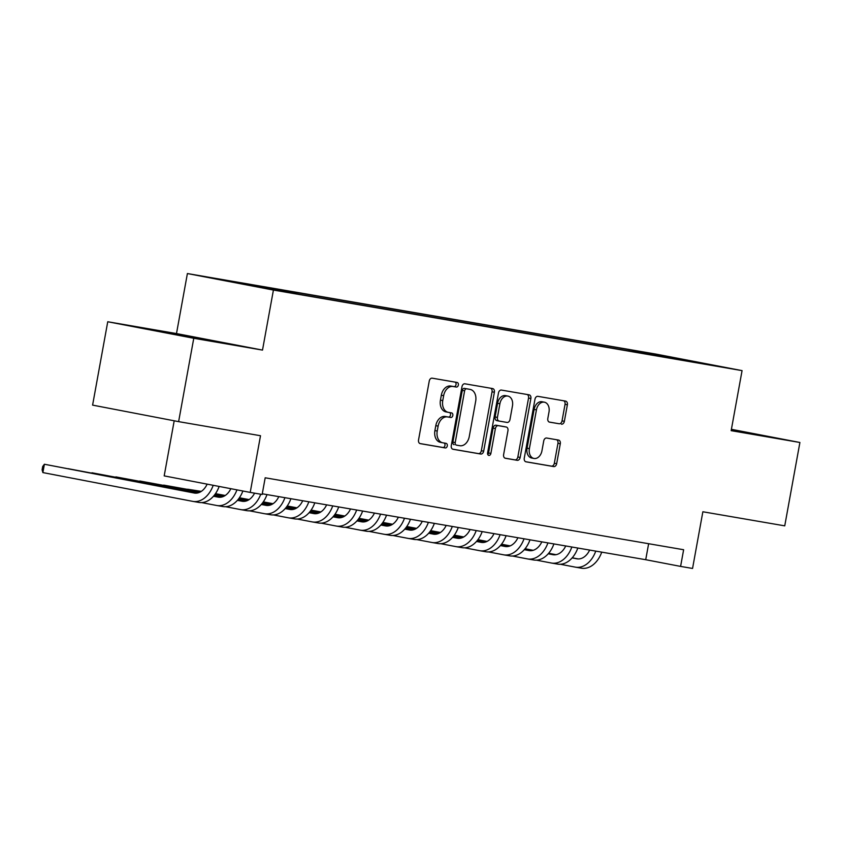 <?xml version="1.0" encoding="UTF-8"?>
<svg xmlns="http://www.w3.org/2000/svg" width="842" height="842" viewBox="0 0 842 842"><rect width="100%" height="100%" fill="white"/><g stroke="black" fill="none" stroke-linecap="round" stroke-linejoin="round"><path stroke-width="1.26" d="M458.353 385.036A2.326 1.663 100.9 0 0 457.153 382.468A2.326 1.663 100.9 0 0 457.122 382.457L432.188 378.174A3.326 2.379 100.9 0 0 429.252 381.047L418.537 439.966A3.326 2.379 100.9 0 0 420.263 443.639A3.326 2.379 100.9 0 0 420.295 443.639L445.229 447.933A2.326 1.663 100.9 0 0 447.291 445.923A2.326 1.663 100.9 0 0 446.081 443.355A2.326 1.663 100.9 0 0 446.06 443.345L442.829 442.787A10.651 7.62 100.9 0 1 442.734 442.776A10.651 7.62 100.9 0 1 437.23 431.03L438.124 426.115A10.651 7.62 100.9 0 1 447.534 416.927L450.765 417.485A2.326 1.663 100.9 0 0 452.817 415.474A2.326 1.663 100.9 0 0 451.617 412.906A2.326 1.663 100.9 0 0 451.596 412.906L448.365 412.348A10.651 7.62 100.9 0 1 448.26 412.327A10.651 7.62 100.9 0 1 442.755 400.582L443.65 395.677A10.651 7.62 100.9 0 1 453.07 386.489L456.29 387.046A2.326 1.663 100.9 0 0 458.353 385.036M448.154 412.306L446.039 411.906A10.651 7.62 100.9 0 1 445.934 411.885A10.651 7.62 100.9 0 1 440.44 400.139L441.324 395.224A10.651 7.62 100.9 0 1 450.744 386.046L453.964 386.594A2.326 1.663 100.9 0 0 456.027 384.594A2.326 1.663 100.9 0 0 455.122 382.121M419.905 443.534L442.903 447.481A2.326 1.663 100.9 0 0 444.965 445.471A2.326 1.663 100.9 0 0 444.05 442.997M442.629 442.755L440.513 442.345A10.651 7.62 100.9 0 1 440.408 442.324A10.651 7.62 100.9 0 1 434.904 430.578L435.798 425.673A10.651 7.62 100.9 0 1 445.207 416.485L448.439 417.043A2.326 1.663 100.9 0 0 450.491 415.032A2.326 1.663 100.9 0 0 449.586 412.559M642.73 351.935L660.844 355.303L642.73 351.935M561.425 424.189A3.326 2.379 100.9 0 0 564.361 421.316L567.371 404.792A3.326 2.379 100.9 0 0 565.645 401.118A3.326 2.379 100.9 0 0 565.613 401.108L537.922 396.35A3.326 2.379 100.9 0 0 534.975 399.224L524.271 458.143A3.326 2.379 100.9 0 0 525.987 461.816A3.326 2.379 100.9 0 0 526.018 461.816L553.72 466.584A3.326 2.379 100.9 0 0 556.657 463.71L560.288 443.745A3.326 2.379 100.9 0 0 558.572 440.071L546.679 438.029A3.326 2.379 100.9 0 0 543.743 440.903L541.943 450.796A8.904 6.368 100.9 0 1 533.986 458.458A8.904 6.368 100.9 0 1 529.386 448.639L536.438 409.854A8.904 6.368 100.9 0 1 544.395 402.192A8.904 6.368 100.9 0 1 548.995 412.012L547.816 418.474A3.326 2.379 100.9 0 0 549.531 422.147A3.326 2.379 100.9 0 0 549.573 422.147L559.099 423.747A3.326 2.379 100.9 0 0 562.035 420.874L565.045 404.339A3.326 2.379 100.9 0 0 563.677 400.781M193.765 338.273L262.504 350.093L176.494 333.569L107.744 321.749L193.765 338.273L178.62 421.642L260.504 435.724L250.211 492.412L262.157 494.464L265.188 477.793L683.63 549.731L680.599 566.403L692.556 568.455L702.859 511.768L784.744 525.85L799.9 442.482L731.403 429.315M262.504 350.093L273.418 290.058L742.065 370.627L731.161 430.662L799.9 442.482M494.38 392.246A3.326 2.379 100.9 0 0 492.654 388.572A3.326 2.379 100.9 0 0 492.623 388.562L464.931 383.805A3.326 2.379 100.9 0 0 461.984 386.678L451.28 445.597A3.326 2.379 100.9 0 0 452.996 449.26A3.326 2.379 100.9 0 0 453.028 449.27L480.729 454.027A3.326 2.379 100.9 0 0 483.666 451.165L494.38 392.246L492.054 391.793A3.326 2.379 100.9 0 0 490.675 388.225M501.422 390.078L529.123 394.835A3.326 2.379 100.9 0 0 529.123 394.835A3.326 2.379 100.9 0 1 530.87 398.519L520.167 457.438A3.326 2.379 100.9 0 1 517.22 460.311L505.368 458.269A3.326 2.379 100.9 0 0 505.368 458.269A3.326 2.379 100.9 0 1 503.621 454.596L507.958 430.694A3.326 2.379 100.9 0 0 506.242 427.02A3.326 2.379 100.9 0 0 506.21 427.02L498.348 425.663A3.326 2.379 100.9 0 0 495.401 428.536L490.886 453.417A2.326 1.663 100.9 0 1 488.802 455.417A2.326 1.663 100.9 0 1 487.602 452.849L498.485 392.951A3.326 2.379 100.9 0 1 501.422 390.078M178.62 421.642L92.599 405.118L107.744 321.749M224.351 280.302L206.806 277.039L224.351 280.302M273.418 290.058L187.398 273.545L656.044 354.114L742.065 370.627M629.006 351.009L629.248 349.683L232.329 281.449L248.874 285.154M629.248 349.683L697.134 362.723L300.215 294.49L248.6 284.575M174.199 420.79L164.19 475.888L250.211 492.412M176.494 333.569L187.398 273.545M262.283 493.791L645.719 559.709L680.599 566.403M648.635 543.711L645.719 559.709M646.035 353.935L645.519 352.809M671.821 357.334L671.621 358.334M207.742 340.326L217.868 341.81L191.965 336.832L145.813 328.896L207.742 340.326M731.245 430.178L761.831 435.325L731.361 429.536M191.839 337.484L191.965 336.832M735.813 430.999L735.929 430.346M452.649 449.154L478.403 453.585A3.326 2.379 100.9 0 0 481.34 450.712L492.054 391.793M466.678 388.825A2.326 1.663 100.9 0 0 464.616 390.835L455.217 442.555A2.326 1.663 100.9 0 0 456.427 445.123A2.326 1.663 100.9 0 0 456.448 445.134L459.848 445.713A10.651 7.62 100.9 0 0 469.268 436.535L475.688 401.181A10.651 7.62 100.9 0 0 470.183 389.436A10.651 7.62 100.9 0 0 470.078 389.414L464.352 388.383A2.326 1.663 100.9 0 0 462.29 390.393L464.616 390.835M454.101 444.681L454.122 444.681A2.326 1.663 100.9 0 0 454.122 444.681A2.326 1.663 100.9 0 1 452.891 442.113L462.29 390.393M467.963 389.004A10.651 7.62 100.9 0 0 467.857 388.983A10.651 7.62 100.9 0 0 467.752 388.972L470.078 389.414M464.352 388.383L467.752 388.972M504.99 458.153L514.894 459.858A3.326 2.379 100.9 0 0 517.841 456.985L528.544 398.066A3.326 2.379 100.9 0 0 527.176 394.509M506.242 427.02L503.916 426.578A3.326 2.379 100.9 0 0 503.916 426.578A3.326 2.379 100.9 0 0 503.884 426.568L496.022 425.221A3.326 2.379 100.9 0 0 493.075 428.094L488.56 452.964L490.886 453.417M487.771 454.522A2.326 1.663 100.9 0 0 488.56 452.964M512.462 405.897A8.904 6.368 100.9 0 0 507.863 396.077A8.904 6.368 100.9 0 0 499.906 403.739L497.422 417.411A3.326 2.379 100.9 0 0 499.148 421.074A3.326 2.379 100.9 0 0 499.18 421.084L507.042 422.431A3.326 2.379 100.9 0 0 509.978 419.569L512.462 405.897M507.863 396.077L505.547 395.635A8.904 6.368 100.9 0 0 497.58 403.297L499.906 403.739M499.117 421.074L496.854 420.642A3.326 2.379 100.9 0 0 496.854 420.642A3.326 2.379 100.9 0 1 495.107 416.958L497.58 403.297M549.184 422.042L559.099 423.747M544.395 402.192L542.069 401.75A8.904 6.368 100.9 0 0 534.112 409.401L536.438 409.854M533.986 458.458L531.66 458.016A8.904 6.368 100.9 0 1 527.06 448.197L534.112 409.401M525.64 461.711L551.394 466.131A3.326 2.379 100.9 0 0 554.331 463.268L557.962 443.292A3.326 2.379 100.9 0 0 556.594 439.735M207.143 484.139A16.945 11.841 99.8 0 1 194.386 493.054A16.945 11.841 99.8 0 1 194.228 493.023L44.394 464.247L42.879 472.583L192.713 501.358A25.418 17.756 -80.2 0 0 192.944 501.4A25.418 17.756 -80.2 0 0 213.205 485.308M195.618 493.17L44.394 464.247L42.71 466.479L42.1 469.804L42.879 472.583M198.691 502.39A25.418 17.756 -80.2 0 0 198.922 502.432A25.418 17.756 -80.2 0 0 219.141 486.444M230.855 488.697A16.945 11.841 99.8 0 1 218.299 497.159A16.945 11.841 99.8 0 1 218.141 497.138L213.479 496.243M219.53 497.285L213.573 496.138M197.375 493.023L68.234 468.71M197.039 493.086L68.065 468.668M201.659 502.6L216.626 505.474A25.418 17.756 -80.2 0 0 216.857 505.516A25.418 17.756 -80.2 0 0 236.949 489.865M222.604 506.505A25.418 17.756 -80.2 0 0 222.835 506.547A25.418 17.756 -80.2 0 0 242.885 491.002M254.579 493.159A16.945 11.841 99.8 0 1 242.201 501.274A16.945 11.841 99.8 0 1 242.043 501.243L237.391 500.348M243.443 501.39L237.476 500.243M221.288 497.138L213.921 495.728M198.47 492.759L92.146 472.815M220.951 497.19L213.836 495.822M198.228 492.833L91.967 472.783M225.572 506.705L240.528 509.578A25.418 17.756 -80.2 0 0 240.77 509.631A25.418 17.756 -80.2 0 0 260.767 494.222M246.506 510.61A25.418 17.756 -80.2 0 0 246.748 510.652A25.418 17.756 -80.2 0 0 266.988 494.591M278.807 496.622A16.945 11.841 99.8 0 1 266.114 505.389A16.945 11.841 99.8 0 1 265.956 505.358L261.294 504.463M267.346 505.505L261.388 504.358M245.201 501.253L237.833 499.832M222.383 496.864L214.268 495.307M199.344 492.444L116.059 476.93M244.864 501.306L237.749 499.938M222.141 496.938L214.184 495.412M199.133 492.517L115.88 476.888M249.474 510.82L264.441 513.694A25.418 17.756 -80.2 0 0 264.683 513.736A25.418 17.756 -80.2 0 0 284.922 497.675M270.419 514.725A25.418 17.756 -80.2 0 0 270.661 514.767A25.418 17.756 -80.2 0 0 290.9 498.706M302.72 500.737A16.945 11.841 99.8 0 1 290.027 509.494A16.945 11.841 99.8 0 1 289.869 509.463L285.206 508.568M291.258 509.61L285.301 508.473M269.114 505.358L261.746 503.948M246.296 500.979L238.17 499.422M223.246 496.548L214.594 494.885M200.08 492.096L139.972 481.035M268.766 505.41L261.651 504.053M246.043 501.053L238.086 499.527M223.046 496.633L214.51 494.991M199.901 492.191L139.793 481.003M273.387 514.925L288.353 517.809A25.418 17.756 -80.2 0 0 288.595 517.851A25.418 17.756 -80.2 0 0 308.825 501.79M294.332 518.83A25.418 17.756 -80.2 0 0 294.574 518.872A25.418 17.756 -80.2 0 0 314.803 502.811M326.633 504.853A16.945 11.841 99.8 0 1 313.94 513.609A16.945 11.841 99.8 0 1 313.782 513.578L309.119 512.683M315.171 513.725L309.214 512.578M293.016 509.473L285.659 508.052M270.208 505.084L262.083 503.527M247.159 500.664L238.507 499.001M223.993 496.212L214.91 494.464M200.733 491.739L163.874 485.15M292.679 509.526L285.564 508.158M269.956 505.158L261.999 503.632M246.959 500.748L238.423 499.106M223.814 496.296L214.836 494.57M200.575 491.833L163.706 485.118M297.3 519.04L312.266 521.914A25.418 17.756 -80.2 0 0 312.498 521.956A25.418 17.756 -80.2 0 0 332.737 505.895M318.244 522.945A25.418 17.756 -80.2 0 0 318.476 522.987A25.418 17.756 -80.2 0 0 338.716 506.926M350.546 508.957A16.945 11.841 99.8 0 1 337.853 517.714A16.945 11.841 99.8 0 1 337.695 517.693L333.032 516.799M339.084 517.841L333.116 516.693M316.929 513.578L309.561 512.168M294.111 509.2L285.996 507.642M271.071 504.768L262.409 503.106M247.895 500.327L238.823 498.58M224.646 495.854L215.215 494.043M201.312 491.37L187.787 489.255M316.592 513.641L309.477 512.273M293.869 509.273L285.912 507.747M270.871 504.853L262.336 503.211M247.727 500.411L238.739 498.685M224.488 495.949L215.142 494.149M201.175 491.465L187.619 489.223M321.212 523.156L336.179 526.029A25.418 17.756 -80.2 0 0 336.411 526.071A25.418 17.756 -80.2 0 0 356.65 510.01M342.157 527.05A25.418 17.756 -80.2 0 0 342.389 527.092A25.418 17.756 -80.2 0 0 362.628 511.041M374.448 513.073A16.945 11.841 99.8 0 1 361.755 521.83A16.945 11.841 99.8 0 1 361.597 521.798L356.945 520.903M362.997 521.945L357.029 520.798M340.842 517.693L333.474 516.272M318.023 513.304L309.909 511.747M294.984 508.884L286.322 507.221M271.808 504.432L262.736 502.685M248.548 499.969L239.128 498.159M225.224 495.485L215.489 493.665M340.505 517.746L333.39 516.378M317.781 513.378L309.824 511.852M294.784 508.968L286.248 507.326M271.64 504.516L262.651 502.79M248.401 500.053L239.054 498.264M225.088 495.58L215.436 493.728M345.115 527.26L360.081 530.134A25.418 17.756 -80.2 0 0 360.323 530.176A25.418 17.756 -80.2 0 0 380.563 514.115M366.06 531.165A25.418 17.756 -80.2 0 0 366.302 531.207A25.418 17.756 -80.2 0 0 386.541 515.146M398.361 517.177A16.945 11.841 99.8 0 1 385.668 525.934A16.945 11.841 99.8 0 1 385.51 525.913L380.847 525.019M386.899 526.061L380.942 524.913M364.754 521.798L357.387 520.388M341.936 517.42L333.821 515.862M318.897 512.999L310.235 511.336M295.721 508.547L286.638 506.8M272.461 504.074L263.041 502.264M249.137 499.601L239.391 497.769M364.418 521.861L357.303 520.493M341.694 517.493L333.737 515.967M318.686 513.073L310.151 511.431M295.542 508.631L286.564 506.905M272.303 504.169L262.967 502.369M249 499.685L239.349 497.832M369.028 531.376L383.994 534.249A25.418 17.756 -80.2 0 0 384.236 534.291A25.418 17.756 -80.2 0 0 404.476 518.23M389.972 535.27A25.418 17.756 -80.2 0 0 390.214 535.323A25.418 17.756 -80.2 0 0 410.454 519.261M422.274 521.293A16.945 11.841 99.8 0 1 409.58 530.05A16.945 11.841 99.8 0 1 409.423 530.018L404.76 529.123M410.812 530.165L404.855 529.018M388.657 525.913L381.3 524.503M365.849 521.535L357.724 519.967M342.799 517.104L334.148 515.441M319.634 512.652L310.551 510.915M296.373 508.189L286.954 506.379M273.05 503.705L263.304 501.885M388.32 525.966L381.205 524.598M365.596 521.608L357.639 520.072M342.599 517.188L334.063 515.546M319.455 512.736L310.477 511.02M296.216 508.273L286.869 506.484M272.903 503.8L263.262 501.948M392.94 535.48L407.907 538.354A25.418 17.756 -80.2 0 0 408.149 538.396A25.418 17.756 -80.2 0 0 428.378 522.345M413.885 539.385A25.418 17.756 -80.2 0 0 414.127 539.427A25.418 17.756 -80.2 0 0 434.356 523.366M446.186 525.397A16.945 11.841 99.8 0 1 433.493 534.165A16.945 11.841 99.8 0 1 433.335 534.133L428.673 533.239M434.725 534.281L428.767 533.133M412.569 530.028L405.202 528.608M389.762 525.64L381.637 524.082M366.712 521.219L358.06 519.556M343.547 516.767L334.463 515.02M320.286 512.294L310.856 510.484M296.963 507.821L287.217 505.989M412.233 530.081L405.118 528.713M389.509 525.713L381.552 524.187M366.512 521.293L357.976 519.661M343.368 516.851L334.39 515.125M320.128 512.389L310.782 510.589M296.816 507.915L287.175 506.053M416.853 539.596L431.82 542.469A25.418 17.756 -80.2 0 0 432.051 542.511A25.418 17.756 -80.2 0 0 452.291 526.45M437.798 543.5A25.418 17.756 -80.2 0 0 438.029 543.543A25.418 17.756 -80.2 0 0 458.269 527.481M470.089 529.513A16.945 11.841 99.8 0 1 457.406 538.27A16.945 11.841 99.8 0 1 457.248 538.238L452.586 537.343M458.637 538.385L452.67 537.249M436.482 534.133L429.115 532.723M413.664 529.755L405.549 528.197M390.625 525.324L381.963 523.661M367.449 520.872L358.376 519.135M344.189 516.409L334.769 514.599M320.865 511.925L311.13 510.105M436.145 534.186L429.031 532.828M413.422 529.828L405.465 528.292M390.425 525.408L381.889 523.766M367.28 520.966L358.292 519.24M344.041 516.493L334.695 514.704M320.728 512.02L311.077 510.168M440.766 543.7L455.733 546.584A25.418 17.756 -80.2 0 0 455.964 546.626A25.418 17.756 -80.2 0 0 476.204 530.565M461.711 547.605A25.418 17.756 -80.2 0 0 461.942 547.647A25.418 17.756 -80.2 0 0 482.182 531.586M494.001 533.628A16.945 11.841 99.8 0 1 481.308 542.385A16.945 11.841 99.8 0 1 481.15 542.353L476.498 541.459M482.55 542.501L476.583 541.353M460.395 538.248L453.028 536.828M437.577 533.86L429.462 532.302M414.538 529.439L405.876 527.776M391.362 524.987L382.289 523.24M368.101 520.514L358.681 518.704M344.778 516.041L335.042 514.209M460.058 538.301L452.943 536.933M437.335 533.933L429.378 532.407M414.338 529.523L405.791 527.881M391.193 525.071L382.205 523.345M367.943 520.609L358.608 518.819M344.641 516.135L334.99 514.283M464.668 547.816L479.635 550.689A25.418 17.756 -80.2 0 0 479.877 550.731A25.418 17.756 -80.2 0 0 500.116 534.67M485.613 551.721A25.418 17.756 -80.2 0 0 485.855 551.763A25.418 17.756 -80.2 0 0 506.095 535.701M517.914 537.733A16.945 11.841 99.8 0 1 505.221 546.49A16.945 11.841 99.8 0 1 505.063 546.469L500.401 545.563M506.452 546.605L500.495 545.469M484.308 542.353L476.94 540.943M461.49 537.975L453.364 536.417M438.45 533.544L429.788 531.881M415.274 529.092L406.191 527.355M392.014 524.629L382.594 522.819M368.691 520.145L358.945 518.325M483.971 542.406L476.856 541.048M461.248 538.049L453.291 536.522M438.24 533.628L429.704 531.986M415.095 529.186L406.118 527.46M391.856 524.724L382.51 522.924M368.554 520.24L358.902 518.388M488.581 551.931L503.548 554.804A25.418 17.756 -80.2 0 0 503.79 554.846A25.418 17.756 -80.2 0 0 524.029 538.785M509.526 555.825A25.418 17.756 -80.2 0 0 509.768 555.867A25.418 17.756 -80.2 0 0 529.997 539.806M541.827 541.848A16.945 11.841 99.8 0 1 529.134 550.605A16.945 11.841 99.8 0 1 528.976 550.573L524.313 549.679M530.365 550.721L524.408 549.573M508.21 546.469L500.853 545.048M485.402 542.08L477.277 540.522M462.353 537.659L453.701 535.996M439.187 533.207L430.104 531.46M415.927 528.744L406.497 526.934M392.604 524.261L382.857 522.429M507.873 546.521L500.758 545.153M485.15 542.153L477.193 540.627M462.153 537.743L453.617 536.101M439.008 533.291L430.03 531.565M415.769 528.829L406.423 527.039M392.456 524.356L382.815 522.503M512.494 556.036L527.46 558.909A25.418 17.756 -80.2 0 0 527.702 558.951A25.418 17.756 -80.2 0 0 547.932 542.89M533.439 559.941A25.418 17.756 -80.2 0 0 533.67 559.983A25.418 17.756 -80.2 0 0 553.91 543.921M565.74 545.953A16.945 11.841 99.8 0 1 553.047 554.71A16.945 11.841 99.8 0 1 552.889 554.689L548.226 553.794M554.278 554.836L548.321 553.689M532.123 550.573L524.755 549.163M509.315 546.195L501.19 544.637M486.266 541.764L477.614 540.101M463.1 537.322L454.017 535.575M439.84 532.849L430.409 531.039M416.516 528.366L406.77 526.545M531.786 550.636L524.671 549.268M509.063 546.269L501.106 544.742M486.066 541.848L477.53 540.206M462.921 537.407L453.933 535.68M439.682 532.944L430.336 531.144M416.369 528.46L406.728 526.608M536.407 560.151L551.373 563.024A25.418 17.756 -80.2 0 0 551.605 563.066A25.418 17.756 -80.2 0 0 571.844 547.005M557.351 564.045A25.418 17.756 -80.2 0 0 557.583 564.098A25.418 17.756 -80.2 0 0 577.822 548.037M589.642 550.068A16.945 11.841 99.8 0 1 576.959 558.825A16.945 11.841 99.8 0 1 576.791 558.793L572.139 557.899M578.191 558.941L572.223 557.793M556.036 554.689L548.668 553.268M533.218 550.31L525.103 548.742M510.178 545.879L501.516 544.216M487.002 541.427L477.93 539.68M463.742 536.964L454.322 535.154M440.419 532.481L430.683 530.66M555.699 554.741L548.584 553.373M532.975 550.373L525.019 548.847M509.978 545.963L501.443 544.321M486.834 541.511L477.846 539.785M463.595 537.049L454.248 535.259M440.282 532.576L430.63 530.723M560.319 564.256L575.286 567.129A25.418 17.756 -80.2 0 0 575.518 567.171A25.418 17.756 -80.2 0 0 595.757 551.121M581.254 568.161A25.418 17.756 -80.2 0 0 581.496 568.203A25.418 17.756 -80.2 0 0 601.735 552.142M450.744 386.046L453.07 386.489M441.324 395.224L443.65 395.677M440.44 400.139L442.755 400.582M448.439 417.043L450.765 417.485M445.207 416.485L447.534 416.927M435.798 425.673L438.124 426.115M434.904 430.578L437.23 431.03M442.903 447.481L445.229 447.933M453.964 386.594L456.29 387.046M481.34 450.712L483.666 451.165M478.403 453.585L480.729 454.027M452.891 442.113L455.217 442.555M528.544 398.066L530.87 398.519M517.841 456.985L520.167 457.438M514.894 459.858L517.22 460.311M503.884 426.568L506.21 427.02M496.022 425.221L498.348 425.663M493.075 428.094L495.401 428.536M495.107 416.958L497.422 417.411M527.06 448.197L529.386 448.639M557.962 443.292L560.288 443.745M554.331 463.268L556.657 463.71M551.394 466.131L553.72 466.584M565.045 404.339L567.371 404.792M562.035 420.874L564.361 421.316M445.934 411.885L448.26 412.327M440.408 442.324L442.734 442.776M467.857 388.983L470.183 389.436M496.822 420.632L499.148 421.074M192.944 501.4L198.922 502.432M216.857 505.516L222.835 506.547M240.77 509.631L246.748 510.652M264.683 513.736L270.661 514.767M288.595 517.851L294.574 518.872M312.498 521.956L318.476 522.987M336.411 526.071L342.389 527.092M360.323 530.176L366.302 531.207M384.236 534.291L390.214 535.323M408.149 538.396L414.127 539.427M432.051 542.511L438.029 543.543M455.964 546.626L461.942 547.647M479.877 550.731L485.855 551.763M503.79 554.846L509.768 555.867M527.702 558.951L533.67 559.983M551.605 563.066L557.583 564.098M575.518 567.171L581.496 568.203"/></g></svg>
